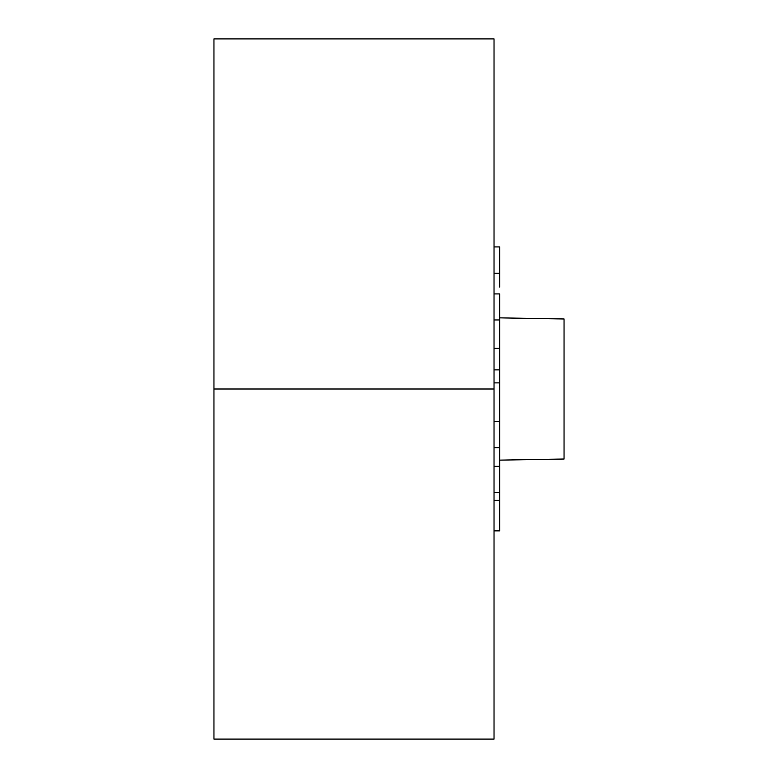 <?xml version="1.0" encoding="UTF-8"?>
<svg xmlns="http://www.w3.org/2000/svg" width="778" height="778" viewBox="0 0 778 778"><rect width="100%" height="100%" fill="white"/><g stroke="black" fill="none" stroke-linecap="round" stroke-linejoin="round"><path stroke-width="1.17" d="M494.03 389L494.03 38.9L494.03 739.1L494.03 389L213.95 389L213.95 38.9L494.03 38.9L213.95 38.9L213.95 739.1L213.95 389L494.03 389M213.95 739.1L494.03 739.1L213.95 739.1M564.05 318.98L564.05 459.02L499.632 460.148L564.05 459.02L499.632 460.138L564.05 459.02L564.05 318.98L499.632 317.852M213.95 234.956L213.95 543.044M494.03 500.351L499.632 500.351L499.632 447.622L499.632 500.351L494.03 500.351M494.03 530.868L499.632 530.868L499.632 500.351L499.632 530.868L494.03 530.868M494.03 466.362L499.632 466.362L494.03 466.362M494.03 492.386L499.632 492.386L494.03 492.386M494.03 421.588L499.632 421.588L499.632 382.883L499.632 447.622L499.632 421.588L494.03 421.588M494.03 447.622L499.632 447.622L494.03 447.622M494.03 293.919L499.632 293.919L499.632 319.952L499.632 293.919L494.03 293.919M494.03 319.952L499.632 319.952L499.632 348.388L499.632 319.952L494.03 319.952M494.03 348.388L499.632 348.388L499.632 369.871L499.632 348.388L494.03 348.388M494.03 369.871L499.632 369.871L499.632 382.883L499.632 369.871L494.03 369.871M494.03 382.883L499.632 382.883L494.03 382.883M494.03 246.918L499.632 246.918L499.632 273.253L499.632 246.918L494.03 246.918M499.632 273.253L494.03 273.253L499.632 273.253L499.632 287.082"/></g></svg>
